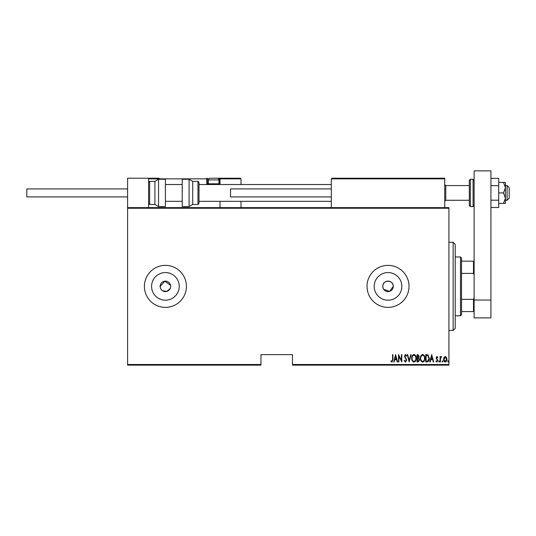 <?xml version="1.0" encoding="UTF-8"?>
<svg xmlns="http://www.w3.org/2000/svg" width="536" height="536" viewBox="0 0 536 536"><rect width="100%" height="100%" fill="white"/><g stroke="black" fill="none" stroke-linecap="round" stroke-linejoin="round"><path stroke-width="0.8" d="M170.555 287.403L170.656 286.378A5.253 5.253 0 0 0 165.41 281.125A5.253 5.253 0 0 0 160.157 286.378L160.559 288.388M170.555 285.353L164.894 281.152L160.157 286.378A5.253 5.253 0 0 0 165.41 291.624A5.253 5.253 0 0 0 170.656 286.378M383.655 289.293L389.545 291.403L393.27 286.378A5.253 5.253 0 0 0 388.024 281.125A5.253 5.253 0 0 0 382.771 286.378L383.173 288.388M393.27 286.378C393.598 279.611 382.456 279.591 382.771 286.378A5.253 5.253 0 0 0 388.024 291.624A5.253 5.253 0 0 0 393.27 286.378M401.839 286.378A13.822 13.822 0 0 0 388.024 272.556A13.822 13.822 0 0 0 374.202 286.378A13.822 13.822 0 0 0 388.024 300.194A13.822 13.822 0 0 0 401.839 286.378M179.225 286.378A13.822 13.822 0 0 0 165.41 272.556A13.822 13.822 0 0 0 151.588 286.378A13.822 13.822 0 0 0 165.41 300.194A13.822 13.822 0 0 0 179.225 286.378M186.407 286.378A21.005 21.005 0 0 0 165.41 265.374A21.005 21.005 0 0 0 144.405 286.378A21.005 21.005 0 0 0 165.41 307.376A21.005 21.005 0 0 0 186.407 286.378M409.022 286.378A21.005 21.005 0 0 0 388.024 265.374A21.005 21.005 0 0 0 367.019 286.378A21.005 21.005 0 0 0 388.024 307.376A21.005 21.005 0 0 0 409.022 286.378M448.927 364.5L448.927 365.13L292.468 365.13L292.468 364.5L448.927 364.5L448.927 208.249L127.608 208.249L127.608 207.62L448.927 207.62L448.927 208.249M127.608 364.5L260.965 364.5L260.965 365.13L127.608 365.13L127.608 208.249M444.002 357.405L445.255 356.514L446.501 357.398L446.95 359.308C447.024 360.721 446.461 361.639 445.255 362.075C444.043 361.646 443.473 360.721 443.553 359.308L444.002 357.405M440.069 361.981L440.069 356.608L440.445 356.608L440.445 357.398L441.296 356.514L441.671 356.701L440.525 358.329L440.445 361.981L440.069 361.981M436.954 356.514L437.805 357.278L437.543 357.74L436.94 357.177L436.485 357.901L437.805 360.52L436.853 362.075L435.922 361.344L436.183 360.849L436.84 361.418L437.43 360.554L436.11 357.927L436.954 356.514M427.098 361.981L425.745 361.981L425.745 354.631L428.009 354.892L429.323 358.396C429.503 360.333 428.76 361.525 427.098 361.981M417.075 361.981L417.075 354.631L417.899 354.631L419.239 356.453L418.757 358.015L419.621 359.897L418.241 361.981L417.075 361.981M409.156 361.981L407.273 354.631L407.682 354.631L409.203 360.567L410.723 354.631L411.139 354.631L409.156 361.981M398.885 361.981L398.509 361.981L398.509 354.631L401.43 360.427L401.43 354.631L401.806 354.631L401.806 361.981L398.885 356.199L398.885 361.981M392.573 359.522L392.573 354.631L392.948 354.631L392.948 359.596L391.93 362.168L390.878 361.324L391.106 360.755L391.963 361.418L392.573 359.522M292.468 364.5L292.468 354.631L260.965 354.631L260.965 364.5M395.588 354.631L397.565 361.981L397.156 361.981L396.553 359.623L394.717 359.623L394.114 361.981L393.705 361.981L395.588 354.631M405.477 362.168L404.164 360.56L404.533 360.192L405.484 361.418L406.328 360.172L404.445 356.159L405.491 354.443L406.616 355.683L406.261 356.138L405.444 355.194L404.821 356.125L406.71 360.179L405.477 362.168M411.702 358.336C411.574 356.413 412.318 355.113 413.939 354.443C415.594 355.067 416.358 356.353 416.224 358.303C416.351 360.232 415.601 361.519 413.973 362.168C412.338 361.539 411.581 360.259 411.702 358.336M420.371 358.336C420.244 356.413 420.988 355.113 422.609 354.443C424.264 355.067 425.028 356.353 424.894 358.303C425.021 360.232 424.271 361.519 422.643 362.168C421.008 361.539 420.251 360.259 420.371 358.336M431.681 354.631L433.658 361.981L433.249 361.981L432.646 359.623L430.81 359.623L430.207 361.981L429.798 361.981L431.681 354.631M438.656 361.465L439.031 360.849L439.406 361.465L439.031 362.075L438.656 361.465M442.14 361.465L442.515 360.849L442.897 361.465L442.515 362.075L442.14 361.465M447.795 361.465L448.17 360.849L448.552 361.465L448.17 362.075L447.795 361.465M161.041 289.293L161.698 290.09M162.488 290.74L166.931 291.403L170.26 288.388M396.359 358.872L395.635 356.045L394.911 358.872L396.359 358.872M415.849 358.303C415.943 356.735 415.306 355.696 413.953 355.194C412.613 355.716 411.983 356.762 412.077 358.336C411.99 359.897 412.613 360.922 413.953 361.418C415.32 360.922 415.949 359.884 415.849 358.303M417.966 355.381L417.45 355.381L417.45 357.74L418.864 356.467L417.966 355.381M417.705 358.497L417.45 361.224L418.006 361.224L419.239 359.897L418.495 358.584L417.705 358.497M424.519 358.303C424.613 356.735 423.976 355.696 422.623 355.194C421.283 355.716 420.653 356.762 420.747 358.336C420.66 359.897 421.283 360.922 422.623 361.418C423.989 360.922 424.619 359.884 424.519 358.303M426.12 355.381L426.12 361.224L427.889 361.043L428.947 358.396L427.788 355.589L426.12 355.381M432.452 358.872L431.728 356.045L431.004 358.872L432.452 358.872M446.568 359.314L445.248 357.177L443.929 359.314L445.248 361.418L446.568 359.314M453.128 242.272L455.225 244.376L455.225 328.38L453.128 330.478L453.128 242.272L448.927 242.272M460.478 256.972L461.53 258.024L461.53 314.726L460.478 315.778L460.478 256.972L455.225 256.972M461.53 261.173L474.125 261.173M461.53 299.363L473.496 299.363L474.125 297.922M474.125 274.827L473.496 273.387L473.496 261.173M461.53 273.387L473.496 273.387M474.125 311.577L473.496 311.577L473.496 299.363M461.53 311.577L473.496 311.577M331.952 178.22L331.322 178.85L331.952 178.22L444.096 178.22L444.726 178.85L444.726 178.22L423.721 178.22M127.608 207.62L127.608 178.22L148.606 178.22L148.606 207.62M507.103 185.57L509.2 187.667L509.2 198.173L507.103 200.27L507.103 185.57L505.421 185.57M469.295 185.57L445.778 185.57L445.778 200.27L444.726 201.322M156.378 178.22L150.08 178.22M218.876 183.888L219.385 183.888L219.385 178.85L241.012 178.85L240.383 178.22L216.859 178.22L240.383 178.22L241.012 178.85L241.012 184.518M241.012 201.322L241.012 207.62M220.008 178.803L220.015 184.518L220.015 183.888L219.385 183.888L219.385 184.518M220.015 201.322L220.015 207.62M148.606 178.22L159.105 178.22M208.832 178.85L207.412 178.85L207.412 183.888L208.544 183.888M219.425 178.22L219.385 178.22A0.63 0.63 0 0 1 220.015 178.85M149.236 178.22L148.606 178.85L149.236 178.22M208.042 184.518A0.63 0.63 0 0 1 207.412 183.888A0.63 0.63 0 0 0 208.042 184.518A0.63 0.63 0 0 1 207.412 183.888L206.782 183.888A1.26 1.26 0 0 0 206.95 184.518M206.782 178.22A0.63 0.63 0 0 1 207.412 178.85A0.63 0.63 0 0 0 206.782 178.22L206.782 178.85L148.606 178.85M444.096 178.22L444.726 178.85L331.322 178.85L331.322 207.62M444.726 178.85L444.726 207.62M218.246 184.518L218.963 183.808L218.963 179.902L208.464 179.902A1.682 1.682 0 0 1 210.139 178.22L217.281 178.22A1.682 1.682 0 0 1 218.963 179.902M209.174 184.518L208.464 183.808L218.963 183.808M208.464 183.808L208.464 179.902M210.983 178.22L210.561 178.22M149.658 178.22L156.8 178.22M148.606 182.421L149.658 181.369L149.658 204.471L154.911 204.471L154.911 181.369L158.549 179.272L158.549 206.574L165.41 206.574L165.41 179.272L158.549 179.272M189.074 179.272L182.207 179.272L182.207 206.574L189.074 206.574L189.074 179.272L192.712 181.369L192.712 204.471L197.958 204.471L197.958 181.369L199.01 182.421L199.01 203.419L197.958 204.471M127.608 196.913L26.8 196.913L26.8 188.933L127.608 188.933M331.322 196.913L230.514 196.913L230.514 188.933L331.322 188.933M474.125 300.026L474.125 170.87L490.929 170.87L490.929 317.875L474.125 317.875L474.125 300.026L490.929 300.026M470.347 206.574L473.08 206.574L473.08 179.272L470.347 179.272L470.347 206.574L469.295 205.523L469.295 192.92L469.295 200.27L445.778 200.27M469.295 192.92L469.295 180.317L470.347 179.272M503.485 182.421L505.421 187.667L505.421 182.421L498.701 182.421M503.485 192.92L505.421 198.173L505.421 187.667L503.485 192.92L498.701 192.92M503.485 203.419L505.421 203.419L505.421 198.173L503.485 203.419L498.701 203.419M490.929 185.644L498.701 185.644L498.701 178.367L490.929 178.367M498.701 185.644L498.701 200.196L490.929 200.196M498.701 200.196L498.701 207.472L490.929 207.472M206.782 183.888L206.782 178.85L207.412 178.85M219.385 178.22L219.385 178.85L218.594 178.85M453.128 330.478L448.927 330.478M460.478 315.778L455.225 315.778M507.103 200.27L505.421 200.27M165.41 201.322L182.207 201.322M199.01 201.322L331.322 201.322M165.41 184.518L182.207 184.518M199.01 184.518L331.322 184.518M445.778 185.57L444.726 184.518M149.658 181.369L154.911 181.369M149.658 204.471L148.606 203.419M158.549 206.574L154.911 204.471M197.958 181.369L192.712 181.369M189.074 206.574L192.712 204.471M473.08 179.272L474.125 180.317M473.08 206.574L474.125 205.523"/></g></svg>
